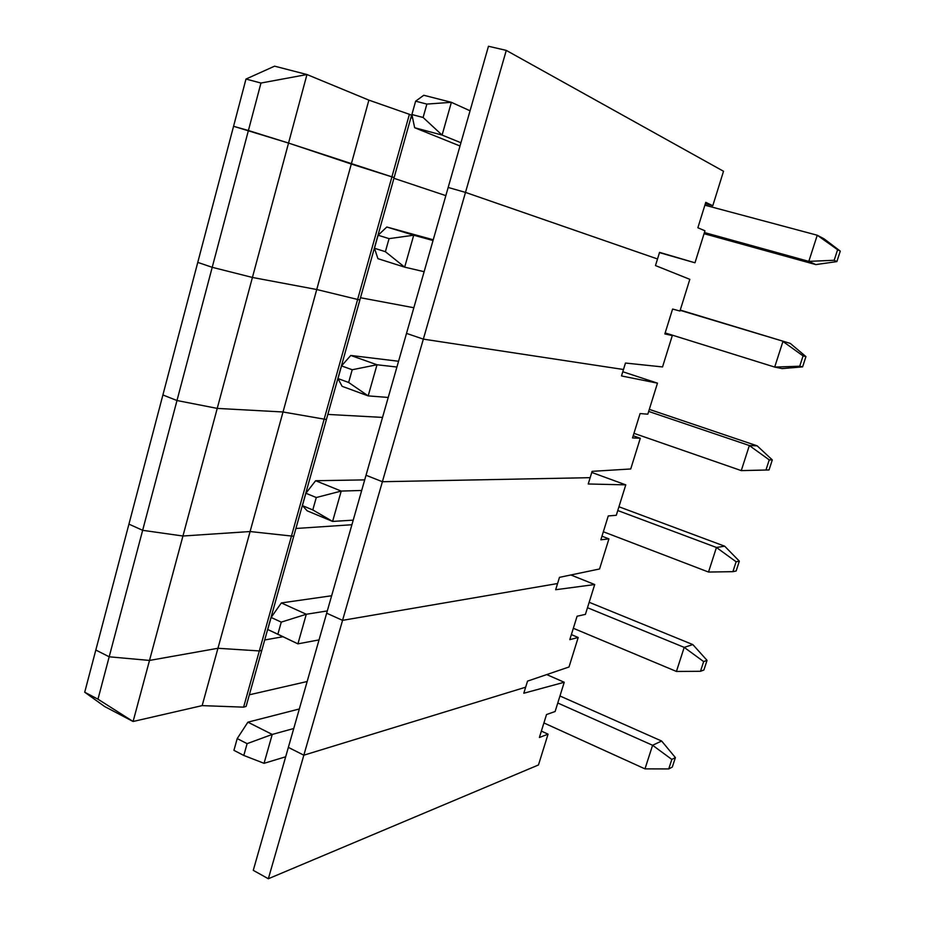 <?xml version="1.0" encoding="UTF-8"?>
<svg xmlns="http://www.w3.org/2000/svg" width="925" height="925" viewBox="0 0 925 925"><rect width="100%" height="100%" fill="white"/><g stroke="black" fill="none" stroke-linecap="round" stroke-linejoin="round"><path stroke-width="1.39" d="M506.276 50.401L723.523 171.264L712.782 205.732L705.763 202.355L697.866 227.758L704.966 230.799L694.987 262.793L659.548 252.375L657.513 258.977L465.495 192.4L448.174 187.463L406.514 333.393L423.349 339.128L623.485 369.503L621.496 375.955L657.478 383.147L647.801 414.192L640.1 413.556L632.527 437.918L640.297 438.265L630.723 468.975L592.116 471.345L588.231 483.983L625.774 484.862L616.293 515.283L608.268 515.93L600.845 539.807L608.939 538.87L599.55 568.979L559.475 577.35L555.671 589.722L594.706 584.542L585.409 614.373L577.084 616.235L569.8 639.638L578.194 637.487L569.002 666.994L527.528 681.124L523.793 693.241L564.238 682.257L555.127 711.498L546.513 714.551L539.379 737.491L548.062 734.161L538.466 764.963L268.343 878.75L506.276 50.401L488.469 46.25L448.174 187.463L465.495 192.4L657.513 258.977L655.478 265.567L689.83 279.338L679.956 311.031L672.591 309.054L664.855 333.925L672.302 335.59L662.531 366.936L625.473 363.039L623.485 369.503L423.349 339.128L406.514 333.393L253.265 870.344L268.343 878.75M245.981 79.053L233.562 126.286L288.542 143.063L351.292 164.037L368.89 100.131L306.961 74.532L274.586 66.161L245.981 79.053L260.966 83.042L306.961 74.532L288.542 143.063L394.131 177.577L411.579 115.255L409.405 114.318L259.335 650.934L261.821 650.275M260.966 83.042L248.409 130.517L288.542 143.063L149.503 660.438L217.953 648.275L259.335 650.934L261.798 650.356L246.108 706.411L243.61 707.151L202.159 705.625L351.292 164.037L394.131 177.577L326.421 419.488M243.61 707.151L259.335 650.934L217.953 648.275L149.503 660.438L109.185 656.796L142.647 530.314L128.922 524.128L142.647 530.314L182.942 536.014L250.097 531.54L293.734 536.28L250.097 531.54L182.942 536.014L142.647 530.314L176.987 400.525L162.892 394.963L176.987 400.525L217.236 408.399L283.015 411.983L326.409 419.522L283.015 411.983L217.236 408.399L176.987 400.525L212.218 267.313L197.765 262.388L212.218 267.313L252.421 277.454L316.743 289.525L359.871 299.989L316.743 289.525L252.421 277.454L212.218 267.313L248.409 130.517L233.562 126.286L95.818 650.032L109.185 656.796L149.503 660.438L133.096 721.488L97.981 699.184L84.718 692.224L104.629 706.515L133.096 721.488L202.159 705.625M84.718 692.224L95.818 650.032L109.185 656.796L97.981 699.184M264.712 639.973L282.715 636.77L264.712 639.973M249.368 694.791L307.158 681.517M525.654 687.194L303.828 755.193L288.357 747.377L303.828 755.193L525.654 687.194M559.96 695.982L661.641 741.029L675.389 757.598L671.827 759.413L668.729 768.941L672.302 767.068L675.389 757.598M668.729 768.941L644.979 768.872L652.599 745.272L557.775 703.012M671.827 759.413L652.599 745.272L661.641 741.029M644.979 768.872L543.9 722.945M243.795 755.447L264.053 763.322L272.239 734.438L247.114 743.642L243.795 755.447L233.921 750.337L237.216 738.578L247.114 743.642M237.216 738.578L247.9 722.171L299.318 708.978M293.745 728.507L272.239 734.438L247.9 722.171M285.675 756.789L264.053 763.322M546.721 674.579L564.238 682.257M541.368 731.097L548.062 734.161M326.409 419.522L293.745 536.222M295.919 528.476L351.905 524.741L295.919 528.476M557.578 583.536L342.562 620.351L326.652 613.194L342.562 620.351L557.578 583.536M707.047 660.357L703.647 661.583L700.491 671.296L703.902 670.012L707.047 660.357L692.848 644.586L684.199 647.373L587.479 607.713M700.491 671.296L676.429 671.446L684.199 647.373L703.647 661.583M676.429 671.446L573.338 628.283M589.167 602.279L692.848 644.586M277.87 634.215L297.908 643.858L267.741 629.497L271.118 617.449L281.269 622.12L277.87 634.215L267.741 629.497M271.118 617.449L281.35 602.927L331.636 595.758M327.3 610.928L306.302 614.258L297.908 643.858L319.033 639.892M281.35 602.927L306.302 614.258L281.269 622.12M570.864 574.968L594.706 584.542M571.373 634.608L578.194 637.487M704.422 232.545L808.808 261.37L834.177 260.272L836.871 261.602L815.815 264.596L808.808 261.37L817.249 235.227L704.885 205.177M837.611 249.727L817.249 235.227L824.14 238.881L840.282 251.114L837.611 249.727L834.177 260.272M815.815 264.596L704.064 233.69M836.871 261.602L840.282 251.114M423.107 117.487L411.891 114.527L415.626 101.183L426.876 104.086L423.107 117.487L442.092 135.073L414.654 127.731L411.891 114.527M415.626 101.183L423.766 95.263L451.377 102.317L426.876 104.086M460.002 146L414.654 127.731M470.05 110.78L451.377 102.317L442.092 135.073L460.928 142.751M694.987 262.793L659.467 252.617M393.934 178.294L445.838 195.637L393.934 178.294M412.666 118.227L410.943 117.51M712.782 205.732L705.336 203.743M368.89 100.131L409.405 114.318M360.496 297.734L413.845 307.736L360.496 297.734M805.941 356.599L803.073 355.905L799.709 366.231L802.599 366.867L805.941 356.599L790.308 343.418L680.176 310.326M802.599 366.867L782.157 368.601L774.688 367.075L782.943 341.475L803.073 355.905M665.168 332.919L774.688 367.075L799.709 366.231M680.257 310.06L790.308 343.418M385.39 251.692L404.664 267.152L377.932 258.665L374.463 248.258L378.105 235.251L389.055 238.638L385.39 251.692L374.463 248.258M378.105 235.251L386.812 227.007L433.235 239.783M433.027 240.512L413.718 235.216L404.664 267.152L424.124 271.696M386.812 227.007L413.718 235.216L389.055 238.638M665.04 333.324L672.302 335.59M327.832 414.423L382.534 417.406L327.832 414.423M590.173 477.67L382.383 481.717L366.022 475.253L382.383 481.717L590.173 477.67M739.341 561.151L736.115 561.764L732.889 571.673L736.138 571.002L739.341 561.151L724.691 546.201L716.447 547.473L617.773 510.531M732.889 571.673L708.515 572.043L716.447 547.473L736.115 561.764M708.515 572.043L603.343 531.759M618.941 506.761L724.691 546.201M312.8 509.929L332.607 521.423L307.192 510.831L302.417 505.617L305.886 493.256L316.281 497.523L312.8 509.929L302.417 505.617M305.886 493.256L315.633 480.722L364.704 479.89M361.687 490.47L341.209 491.071L332.607 521.423L353.211 520.151M315.633 480.722L341.209 491.071L316.281 497.523M591.78 472.444L625.774 484.862M601.967 536.188L608.939 538.87M772.306 459.922L769.253 459.887L765.958 470.004L769.033 469.981L772.306 459.922L757.17 445.838L749.354 445.538L648.668 411.428M769.033 469.981L741.26 470.605L749.354 445.538L769.253 459.887M633.949 433.328L741.26 470.605L765.958 470.004M649.304 409.37L757.17 445.838M348.632 382.464L368.185 395.888L342.111 386.326L337.983 378.579L341.533 365.907L352.205 369.746L348.632 382.464L337.983 378.579M341.533 365.907L350.772 355.454L398.559 361.259M396.917 367.04L377.007 364.762L368.185 395.888L388.234 397.449M350.772 355.454L377.007 364.762L352.205 369.746M622.791 371.746L657.478 383.147M633.186 435.779L640.297 438.265M293.734 536.28L261.798 650.356"/></g></svg>
